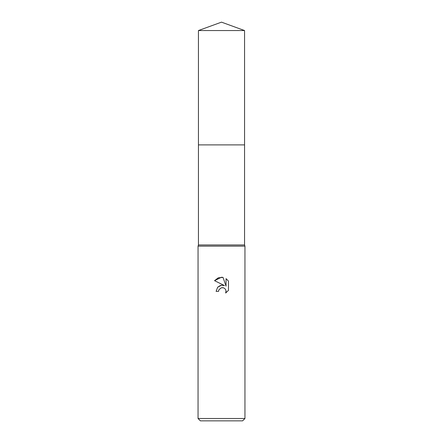 <?xml version="1.0" encoding="UTF-8"?>
<svg xmlns="http://www.w3.org/2000/svg" width="443" height="443" viewBox="0 0 443 443"><rect width="100%" height="100%" fill="white"/><g stroke="black" fill="none" stroke-linecap="round" stroke-linejoin="round"><path stroke-width="0.66" d="M198.436 30.545L244.564 30.545L221.5 22.15L198.436 30.545L198.442 244.951L244.558 244.951L244.951 246.125L244.951 418.502L198.049 418.502L200.391 420.85L242.609 420.85L244.951 418.502M198.442 244.951L198.049 246.125L244.951 246.125M221.5 287.701L218.964 289.678L218.571 291.378L216.106 291.378L217.635 287.269L221.5 285.214L224.485 285.574L214.534 280.668L221.5 277.235L223.012 277.396L226.052 286.15L226.052 278.653L228.472 281.095L228.472 290.348L225.664 293.033L226.063 291.356L225.775 289.921L224.966 288.709L223.754 287.895L221.5 287.701L223.106 287.695M218.571 291.378L218.82 290.004M223.012 277.396L218.277 277.811L214.534 280.668M228.472 281.095L226.052 278.653M224.485 285.574L221.345 285.237M220.608 285.392L217.762 287.125M226.013 290.746L225.664 293.033L228.472 290.348M198.436 144.889L244.564 144.889L244.558 244.951M244.564 30.545L244.564 144.889M198.049 246.125L198.049 418.502"/></g></svg>

